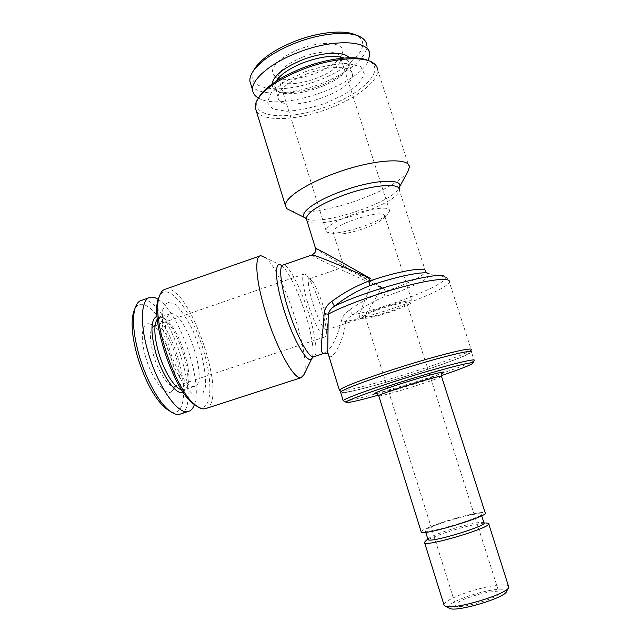 <?xml version="1.0" encoding="UTF-8"?>
<svg xmlns="http://www.w3.org/2000/svg" width="641" height="641" viewBox="0 0 641 641"><rect width="100%" height="100%" fill="white"/><g stroke="black" fill="none" stroke-linecap="round" stroke-linejoin="round"><path stroke-width="0.48" stroke-dasharray="3.21 2.4" d="M328.905 356.1C332.318 360.675 343.64 342.014 345.723 321.494L341.445 320.812C337.046 338.023 331.573 348.752 325.035 352.983M312.095 254.91L311.879 254.998C311.871 255.847 325.524 262.562 339.634 269.116L384.664 289.363L383.238 291.799C371.147 296.454 359.833 302.552 349.321 310.084C345.17 312.768 342.542 316.35 341.445 320.812M340.595 390.954C347.254 391.13 380.618 382.292 412.748 372.052C442.178 362.734 468.715 352.838 471.263 349.93L449.301 281.856C447.819 289.932 384.111 313.826 345.723 321.494C347.27 318.689 349.674 316.51 352.943 314.971L349.321 310.084M444.742 276.776C452.097 282.192 393.542 305.893 352.943 314.971C362.766 307.255 373.487 301.086 385.105 296.479C411.394 287.945 433.58 276.84 429.133 273.763L444.742 276.776C446.328 276.984 447.843 278.675 449.301 281.856M306.799 220.224C313.778 232.202 400.032 204.102 399.287 189.936L425.544 271.439C424.895 275.494 405.537 284.74 383.502 291.935L385.105 296.479L383.502 291.935L384.664 289.363C359.433 274.973 322.415 253.443 315.532 248.492M407.804 171.628C400.288 181.267 383.695 190.786 358.031 200.176C332.038 209.503 303.786 214.374 291.735 211.145M256.32 111.077C262.618 121.542 293.113 120.788 322.96 110.669C352.838 100.693 378.502 82.441 377.669 69.973L409.287 167.477M304.034 374.592C311.374 357.534 283.058 271.512 265.574 257.754L281.888 265.783M206.45 408.341C228.813 399.399 189.015 282.905 165.554 289.131M306.887 73.891C288.306 81.695 278.707 89.444 278.082 97.128C278.314 116.077 355.01 92.633 352.454 74.388C352.606 65.638 329.218 65.021 306.887 73.891M276.127 81.239L274.717 86.311L277.273 90.637C288.506 100.365 338.119 85.197 347.246 69.244L348.984 63.603C348.768 61.199 347.158 59.349 344.161 58.035M258.355 98.169C248.7 116.574 282.761 121.045 319.434 109.074C356.212 97.656 385.682 72.858 370.987 62.153L368.679 60.791M304.804 71.896L284.508 81.872L271.143 92.873L267.201 102.528L272.874 109.002L286.535 111.27C298.754 110.581 311.903 107.856 325.981 103.097L344.85 94.195L358.615 83.907L364.481 74.092L360.795 66.688L347.702 63.427C334.794 63.739 320.492 66.56 304.804 71.896M197.388 406.546L201.538 407.524C213.846 407.011 212.003 371.54 199.487 338.496C187.26 305.244 166.86 281.872 159.473 296.086M166.836 346.909L174.929 368.807L184.904 386.395L194.511 395.978L201.779 395.986L205.432 387.004C205.865 377.164 204.303 365.362 200.745 351.597L193.454 331.677C187.444 319.306 181.315 310.172 175.073 304.275L167.293 302.223L162.694 309.675L162.453 325.62L166.836 346.909M169.232 348.175C175.225 369.52 187.837 388.358 194.223 386.435C209.815 384.632 185.089 309.523 170.306 313.77C164.4 316.518 164.04 327.984 169.232 348.175M448.339 607.732C446.112 604.944 461.712 597.484 478.683 592.997C496.551 588.51 505.853 587.965 506.574 591.363M478.338 594.455C489.596 591.571 496.487 590.874 498.994 592.364C504.235 596.274 458.379 610.296 455.719 605.593C455.663 602.612 463.203 598.894 478.338 594.455M307.56 302.36C302.552 285.053 301.414 275.606 304.163 274.019C305.084 273.955 306.302 274.965 307.816 277.048C315.452 287.032 327.166 322.631 326.373 333.408C326.277 335.644 325.772 336.821 324.867 336.926C321.774 337.775 313.104 320.684 307.56 302.36M153.343 354.593C158.311 372.469 169.16 388.206 174.865 386.491L177.14 385.025C185.273 376.555 170.009 330.163 157.686 325.916L154.793 325.516C149.529 327.952 149.041 337.647 153.343 354.593M421.145 531.669C421.81 529.554 438.356 523.168 455.414 518.337C471.888 513.745 481.792 511.863 485.141 512.696M455.126 518.833C469.533 514.819 478.186 513.177 481.087 513.906C487 516.029 427.739 534.145 425.312 530.956C422.964 529.787 438.516 523.529 455.126 518.833M427.876 539.169L428.388 538.536C432.715 535.507 442.522 531.766 457.802 527.295C468.531 524.29 476.407 522.631 481.439 522.319L483.867 522.615M389.359 209.775L389.672 210.873L387.973 213.741C379.424 223.252 335.027 236.825 327.391 232.266L326.005 230.335C327.287 226.041 335.988 220.889 352.109 214.871C369.456 208.637 387.428 206.29 389.359 209.775M384.512 215.232L384.784 216.145L383.446 218.405C379.801 221.778 373.062 225.223 363.239 228.741C349.081 233.428 339.369 235.015 334.081 233.492L333.008 231.978C331.854 225.143 381.603 208.934 384.512 215.232M381.699 287.112C371.604 282.096 344.682 268.202 343.848 266.96L343.937 266.92C345.908 267.273 364.208 276.231 373.719 281.022C366.163 295.493 358.968 313.713 359.657 317.215L359.849 317.824C359.793 313.273 415.272 296.31 412.155 301.831C410.432 304.243 402.933 307.704 389.648 312.223C374.224 317.143 364.409 319.234 360.21 318.489L360.643 318.545C362.966 319.186 373.975 302.52 381.699 287.112M145.515 356.572C152.005 380.233 167.205 398.654 172.493 390.553C181.732 380.858 164.729 329.218 150.715 324.378C142.446 320.276 139.474 336.044 145.515 356.572M388.927 311.774C374.368 316.35 366.42 317.848 365.074 316.269C365.074 312.608 409.359 299.067 406.915 303.473C405.553 305.388 399.559 308.161 388.927 311.774M194.455 404.415C203.173 381.764 179.127 311.855 158.199 299.403M183.246 392.26L186.675 387.933C192.468 373.727 177.629 328.633 163.8 318.441C161.26 316.414 159.016 315.636 157.077 316.101M251.04 84.933C257.281 95.725 286.591 95.589 315.116 85.846C343.68 76.239 367.934 58.115 366.86 45.399L369.713 54.205M254.004 69.781C243.78 88.626 276.207 94.411 311.294 82.905C346.485 71.992 373.799 47.041 358.255 36.385L356.38 35.279M344.169 401.194C348.632 400.897 359.465 398.357 376.652 393.574L415.817 381.884C445.295 372.613 471.896 363.006 474.204 360.562L471.512 352.085C469.557 354.753 442.931 364.641 413.317 374.007C379.288 384.84 344.153 394.055 340.756 392.765M378.47 395.112L441.385 375.618M258.435 98.041C280.229 111.798 358.071 85.557 368.367 60.639M272.048 84.043L272.665 87.072L274.797 89.516C286.735 99.796 338.865 83.859 348.536 66.976C350.819 63.355 351.012 60.286 349.113 57.77M302.36 57.217C286.767 63.836 278.747 70.55 278.29 77.345L279.139 79.692C285.63 91.27 336.18 75.814 340.387 60.967L340.796 58.235C340.788 50.503 321.037 49.71 302.36 57.217M181.627 389.8L183.727 389.888C185.497 389.512 186.827 388.077 187.709 385.586C193.197 372.173 179.071 329.258 166.003 319.627C163.687 317.784 161.644 317.031 159.857 317.383L157.317 319.05M443.901 604.623C444.149 601.13 460.542 593.75 477.817 589.151C494.532 584.832 504.779 583.751 508.577 585.906M428.012 539.618C434.902 536.18 445.118 532.511 458.66 528.609C470.879 525.187 479.893 523.304 485.694 522.952L481.439 522.319M425.055 541.485L427.98 539.642M170.37 411.45C185.874 418.228 187.837 385.449 176.043 351.973C164.689 318.345 142.783 293.61 134.818 308.85M413.149 373.975C441.705 364.945 467.409 355.41 469.821 352.686C473.242 349.529 446.072 355.771 410.288 366.724C374.52 377.645 343.055 389.327 342.07 391.747C339.682 395.032 376.74 385.578 413.149 373.975M180.946 413.846C204.126 404.791 166.027 293.61 141.853 300.26M299.371 49.261C280.534 56.472 268.619 68.715 273.491 74.781C281.006 87.889 337.294 70.678 342.11 53.804C347.085 42.659 323.248 39.566 299.371 49.261M312.359 301.799C308.273 287.729 307.319 280.045 309.499 278.755L312.391 281.175C318.529 289.219 328.168 318.489 327.519 327.142L326.341 329.923C323.865 330.58 316.862 316.654 312.359 301.799M306.326 218.709C320.316 226.145 390.201 203.518 398.606 188.702L398.854 188.302M314.106 356.572C318.04 354.513 315.596 335.684 309.114 314.755C301.398 289.163 288.538 263.9 283.186 264.981L282.24 265.502L282.457 266.255C289.019 271.872 299.427 294.123 306.069 316.013C312.063 336.14 314.178 349.898 312.423 357.285L311.863 358.439M376.7 393.574C383.895 392.156 396.026 388.791 413.076 383.462C427.587 378.863 437.354 375.418 442.378 373.134M378.791 395.922C380.217 396.306 397.051 391.731 413.685 386.483C429.726 381.387 439.013 378.054 441.545 376.483L441.473 376.251M399.271 187.468L398.606 188.702L399.287 189.936M260.783 255.639L259.781 255.991M352.454 74.388L348.984 63.603M278.082 97.128L274.717 86.311M304.163 274.019L154.793 325.516M324.867 336.926L174.865 386.491M481.671 515.741L481.087 513.906M425.736 532.318L425.312 530.956M383.446 218.405L387.973 213.741M334.081 233.492L327.391 232.266M333.008 231.978L343.937 266.92M359.657 317.215L359.849 317.824M384.784 216.145L412.155 301.831M157.686 325.916L150.715 324.378M177.14 385.025L172.493 390.553M365.074 316.269L455.719 605.593M406.915 303.473L498.994 592.364M358.255 36.385L362.085 37.931M389.672 210.873L340.796 58.235M326.005 230.335L278.29 77.345M170.306 313.77L159.857 317.383M194.223 386.435L183.727 389.888M508.457 587.837L508.81 587.172M488.73 523.913L488.538 523.312M428.388 538.536L427.827 539.033M469.821 352.686L470.526 351.34M342.07 391.747L341.421 391.403M376.684 393.566C383.823 392.18 395.954 388.807 413.076 383.462C428.34 378.599 438.115 375.145 442.41 373.102M150.347 297.28L148.872 297.793M340.387 60.967L342.11 53.804M279.139 79.692L273.491 74.781M166.003 319.627L163.8 318.441M187.709 385.586L186.675 387.933M326.341 329.923L360.643 318.545M309.499 278.755L343.848 266.96M312.391 281.175L307.816 277.048M327.519 327.142L326.373 333.408M347.246 69.244L348.536 66.976M277.273 90.637L274.797 89.516M425.544 271.439C426.826 273.362 428.028 274.132 429.133 273.763M370.987 62.153L373.583 63.235"/><path stroke-width="0.96" d="M429.133 273.763C426.137 270.47 397.38 276.071 369.937 285.638C357.037 290.75 345.235 297.624 334.53 306.254C331.333 308.161 329.234 310.805 328.24 314.186L327.695 352.181L328.905 356.1M325.035 352.983L323.969 353.343C318.377 354.032 323.192 335.459 324.09 313.665C324.699 308.529 327.263 304.459 331.766 301.462C343.071 293.033 355.386 286.247 368.727 281.095L370.274 278.394C343.28 266.624 313.641 254.341 311.879 254.998L283.186 264.981C278.306 265.222 280.782 286.839 289.075 311.951C297.312 337.07 308.73 357.662 313.401 356.797L314.106 356.572M449.301 281.856C450.727 277.417 432.282 279.035 404.038 286.519C375.85 293.971 343.183 305.981 328.24 314.186L324.09 313.665M444.742 276.776C441.665 270.101 366.636 289.916 334.53 306.254L331.766 301.462M291.735 211.145L286.711 208.645L285.349 205.368C284.925 197.853 306.094 183.663 335.099 173.238C373.158 159.12 410.985 156.893 409.287 167.477L407.804 171.628L399.271 187.468M377.669 69.973C377.461 67.321 376.107 65.078 373.583 63.235C363.856 55.479 331.709 57.938 302.408 69.5C280.269 78.45 265.51 88.129 258.147 98.53C255.999 101.799 255.014 104.755 255.19 107.416L256.32 111.077M471.367 349.818C473.443 347.334 455.495 350.964 427.186 359.088C398.942 367.181 365.674 378.286 350.042 384.744C343.696 387.372 340.139 389.175 339.385 390.169L340.595 390.954M315.532 248.492L315.484 248.251C319.45 249.734 345.659 264.372 370.274 278.394L368.727 281.095L369.937 285.638L369.008 281.239L370.963 280.566C399.8 270.67 427.675 266.255 425.544 271.439M265.574 257.754L260.783 255.639C254.285 255.839 255.815 280.333 265.222 311.141C275.614 346.196 293.001 378.27 300.341 377.749L300.974 377.741L304.034 374.592L311.863 358.439M259.781 255.991L165.554 289.131C162.798 289.724 160.739 292.128 159.385 296.358C150.923 317.071 174.833 389.704 195.064 404.759C198.454 407.628 201.45 409.014 204.054 408.918L206.45 408.341M344.161 58.035C334.618 54.765 321.013 56.32 303.353 62.69C289.492 68.323 280.421 74.508 276.127 81.239M368.679 60.791C357.438 54.878 328.456 57.834 302.256 68.146C280.902 76.784 266.656 86.15 259.517 96.23L258.355 98.169M159.473 296.086L158.367 298.834C150.178 318.954 173.19 388.871 192.805 403.477L197.388 406.546M508.457 587.837L506.574 591.363C506.053 597.364 458.908 611.778 450.03 608.654L448.339 607.732M421.313 532.206L378.719 395.689C379.584 393.494 446.4 373.062 441.545 376.483L485.141 512.696C491.968 515.1 424.03 535.876 421.313 532.206L421.145 531.669M481.671 515.741L483.867 522.615C489.892 525.067 430.568 543.207 428.036 539.682L427.876 539.169M158.199 299.403C155.29 297.512 152.67 296.799 150.347 297.28C141.116 298.586 139.466 322.607 147.895 351.492C157.333 385.457 177.669 414.783 187.965 411.57C190.898 410.953 193.061 408.565 194.455 404.415M157.077 316.101C150.763 319.298 150.282 331.405 155.643 352.414C162.173 375.93 176.507 396.01 183.246 392.26M366.86 45.399C366.588 42.442 364.993 39.95 362.085 37.931C351.925 30.375 321.758 32.491 294.523 43.404C274.14 51.761 260.334 61.047 253.115 71.247C250.703 74.893 249.629 78.194 249.878 81.167L251.04 84.933M356.38 35.279C345.427 29.35 318.497 31.826 294.323 41.489C275.077 49.389 262.017 58.195 255.15 67.906L254.004 69.781M474.244 360.514C477.216 357.79 449.557 364.489 413.269 375.602C377.004 386.675 344.85 398.261 343.159 400.593L344.169 401.194M376.652 393.574L374.737 393.582C375.145 392.677 376.475 393.382 378.719 395.689L378.791 395.922M441.385 375.618C459.693 369.376 470.149 365.282 472.762 363.327C475.87 360.683 449.061 367.253 413.814 378.038C378.591 388.791 347.358 399.976 345.892 402.115C345.699 403.558 356.556 401.218 378.47 395.112M368.367 60.639L369.713 54.205C369.961 40.087 333.016 38.42 297.464 52.73C270.302 63.195 251.232 79.748 252.602 90.012C252.915 93.37 254.862 96.046 258.435 98.041M349.113 57.77C344.481 51.096 322.423 51.881 302.223 59.917C283.546 67.786 273.491 75.83 272.048 84.043M157.317 319.05C153.696 324.642 154.056 335.58 158.399 351.845C163.743 370.899 174.721 388.502 181.627 389.8M488.73 523.913L508.81 587.172C508.345 593.702 455.631 609.823 445.904 606.402L444.205 605.585L443.901 604.623M485.694 522.952L488.538 523.312C495.525 526.181 427.491 546.981 424.63 542.847L425.055 541.485L427.827 539.033M134.818 308.85L133.584 311.951C130.796 322.03 131.998 336.613 137.19 355.699C144.722 380.249 154.064 397.716 165.226 408.085L170.37 411.45M471.512 352.085C474.38 349.065 446.657 355.475 410.408 366.572C374.184 377.629 342.15 389.496 340.555 392.124L340.756 392.765M148.872 297.793L141.853 300.26C138.785 300.95 136.509 303.642 135.035 308.321C132.11 318.922 133.4 334.33 138.897 354.545C145.555 378.246 158.087 401.37 168.495 409.976C172.669 413.485 176.307 414.943 179.4 414.35L180.946 413.846M398.854 188.302C406.057 178.094 375.281 178.919 342.51 190.962C316.398 200.208 299.083 212.812 304.475 217.475L306.326 218.709M399.287 189.936C400.633 182.445 372.357 184.68 343.993 195.04C320.46 203.998 307.872 211.778 306.23 218.381L306.799 220.224M442.378 373.134C449.197 369.937 431.105 374.264 407.748 381.555C384.384 388.823 368.487 395.064 376.7 393.574M281.888 265.783C274.356 259.285 274.54 279.348 283.266 307.64C293.233 341.14 309.731 368.15 312.423 357.285L323.969 353.343L327.575 353.239L327.695 352.181L339.385 390.169M285.349 205.368L255.19 107.416M286.711 208.645L306.23 218.381L315.484 248.251C315.356 252.634 315.885 252.129 312.095 254.91M300.974 377.741L204.952 408.822M428.036 539.682L425.736 532.318M192.805 403.477L195.064 404.759M158.367 298.834L159.385 296.358M255.15 67.906L253.115 71.247M472.946 362.974L474.204 360.562M345.892 402.115L343.127 400.633M450.03 608.654L445.904 606.402M444.205 605.585L424.63 542.847M470.526 351.34L471.263 349.93M341.421 391.403L339.313 390.273M252.602 90.012L249.878 81.167M442.41 373.102L443.163 372.669C443.5 373.046 442.202 371.219 441.473 376.251M187.965 411.57L179.4 414.35M343.159 400.593L340.555 392.124M165.226 408.085L168.495 409.976M133.584 311.951L135.035 308.321M259.517 96.23L258.147 98.53"/></g></svg>
